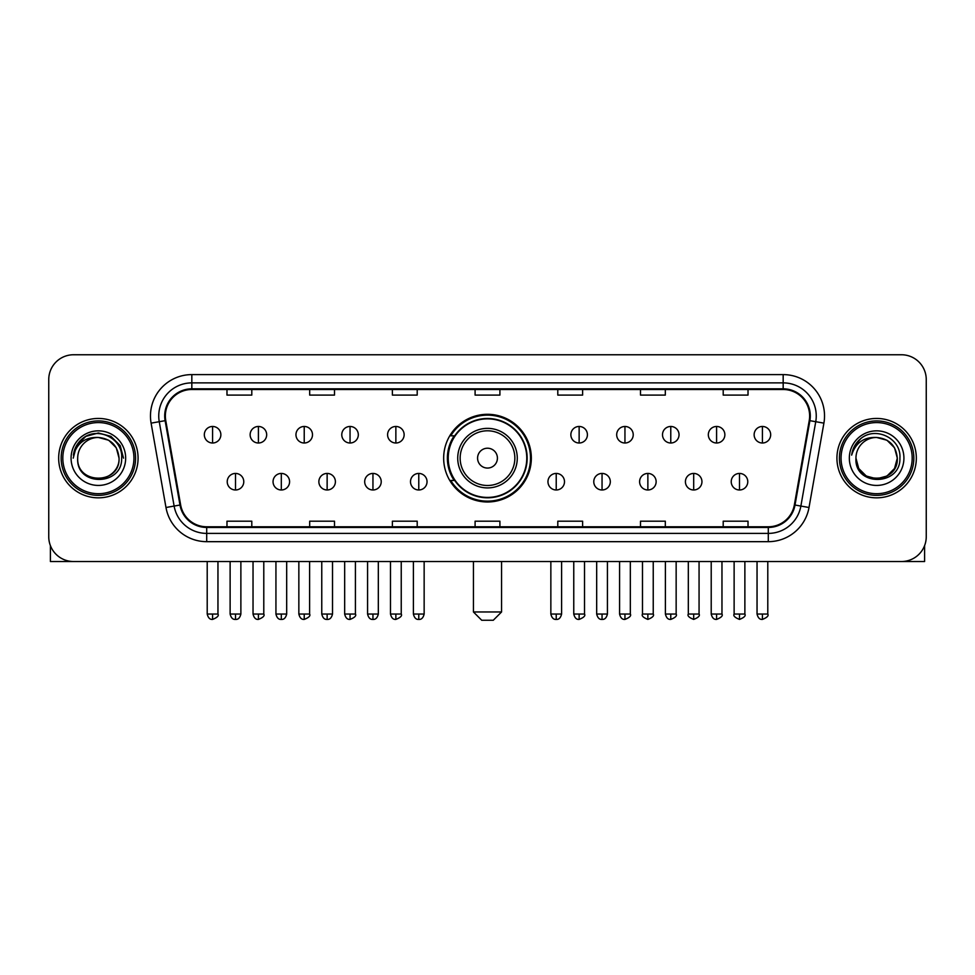 <?xml version="1.0" encoding="UTF-8"?>
<svg xmlns="http://www.w3.org/2000/svg" width="975" height="975" viewBox="0 0 975 975"><rect width="100%" height="100%" fill="white"/><g stroke="black" fill="none" stroke-linecap="round" stroke-linejoin="round"><path stroke-width="1.46" d="M443.662 458.14A43.838 43.838 0 0 0 487.5 501.979A43.838 43.838 0 0 0 531.338 458.14A43.838 43.838 0 0 0 487.5 414.302A43.838 43.838 0 0 0 443.662 458.14M454.179 480.468A40.109 40.109 0 0 1 454.179 435.813M48.75 379.567L48.75 536.713A24.814 24.814 0 0 0 73.564 561.527L901.436 561.527A24.814 24.814 0 0 0 926.25 536.713L926.25 379.567A24.814 24.814 0 0 0 901.436 354.754L73.564 354.754A24.814 24.814 0 0 0 48.75 379.567L48.75 536.713M58.671 458.14A39.695 39.695 0 0 0 98.377 497.835A39.695 39.695 0 0 0 138.072 458.14A39.695 39.695 0 0 0 98.377 418.446A39.695 39.695 0 0 0 58.671 458.14A39.695 39.695 0 0 0 98.377 497.835A39.695 39.695 0 0 0 138.072 458.14A39.695 39.695 0 0 0 98.377 418.446A39.695 39.695 0 0 0 58.671 458.14M836.928 458.14A39.695 39.695 0 0 0 876.622 497.835A39.695 39.695 0 0 0 916.329 458.14A39.695 39.695 0 0 0 876.622 418.446A39.695 39.695 0 0 0 836.928 458.14A39.695 39.695 0 0 0 876.622 497.835A39.695 39.695 0 0 0 916.329 458.14A39.695 39.695 0 0 0 876.622 418.446A39.695 39.695 0 0 0 836.928 458.14M165.36 415.959A26.471 26.471 0 0 1 191.831 389.5L783.169 389.5A26.471 26.471 0 0 1 809.238 420.554L794.357 504.916A26.471 26.471 0 0 1 768.3 526.78L206.7 526.78A26.471 26.471 0 0 1 180.643 504.916L165.762 420.554A26.471 26.471 0 0 1 165.36 415.959M164.702 415.959A27.129 27.129 0 0 0 165.116 420.676L179.985 505.026A27.129 27.129 0 0 0 206.7 527.451L768.3 527.451A27.129 27.129 0 0 0 795.015 505.026L809.884 420.676A27.129 27.129 0 0 0 783.169 388.83L191.831 388.83A27.129 27.129 0 0 0 164.702 415.959M151.101 423.138A41.352 41.352 0 0 1 191.831 374.607L783.169 374.607A41.352 41.352 0 0 1 823.899 423.138L809.018 507.5A41.352 41.352 0 0 1 768.3 541.673L206.7 541.673A41.352 41.352 0 0 1 165.982 507.5L151.101 423.138L159.254 421.7A33.077 33.077 0 0 1 191.831 382.883L783.169 382.883A33.077 33.077 0 0 1 815.746 421.7L800.877 506.062A33.077 33.077 0 0 1 768.3 533.398L206.7 533.398A33.077 33.077 0 0 1 174.123 506.062L159.254 421.7A33.077 33.077 0 0 1 158.742 415.959M901.436 354.754L73.564 354.754M73.564 561.527L901.436 561.527M926.25 536.713L926.25 379.567M795.015 505.026L800.877 506.062L815.746 421.7L823.899 423.138M475.093 389.5L475.093 395.094L499.907 395.094L499.907 389.5M392.389 389.5L392.389 395.094L417.202 395.094L417.202 389.5M309.684 389.5L309.684 395.094L334.498 395.094L334.498 389.5M226.98 389.5L226.98 395.094L251.794 395.094L251.794 389.5M557.798 389.5L557.798 395.094L582.611 395.094L582.611 389.5M640.502 389.5L640.502 395.094L665.316 395.094L665.316 389.5M723.206 389.5L723.206 395.094L748.02 395.094L748.02 389.5M499.907 526.78L499.907 521.186L475.093 521.186L475.093 526.78M417.202 526.78L417.202 521.186L392.389 521.186L392.389 526.78M334.498 526.78L334.498 521.186L309.684 521.186L309.684 526.78M251.794 526.78L251.794 521.186L226.98 521.186L226.98 526.78M582.611 526.78L582.611 521.186L557.798 521.186L557.798 526.78M665.316 526.78L665.316 521.186L640.502 521.186L640.502 526.78M748.02 526.78L748.02 521.186L723.206 521.186L723.206 526.78M50.407 545.622L50.407 561.527L146.347 561.527M133.941 458.14A35.563 35.563 0 0 0 98.377 422.577A35.563 35.563 0 0 0 62.814 458.14A35.563 35.563 0 0 0 98.377 493.703A35.563 35.563 0 0 0 133.941 458.14M135.586 458.14A37.221 37.221 0 0 0 98.377 420.92A37.221 37.221 0 0 0 61.157 458.14A37.221 37.221 0 0 0 98.377 495.361A37.221 37.221 0 0 0 135.586 458.14M119.048 458.14C117.817 445.575 110.931 438.689 98.377 437.458L108.713 440.237L116.281 447.805L119.048 458.14L116.281 447.805L108.713 440.237L98.377 437.458L108.713 440.237L116.281 447.805L119.048 458.14L116.281 447.805L108.713 440.237L98.377 437.458L108.713 440.237L116.281 447.805L119.048 458.14L116.281 447.805L108.713 440.237L98.377 437.458L108.713 440.237L116.281 447.805L119.048 458.14C120.315 484.819 76.428 484.819 77.695 458.14C75.855 486.842 122.631 486.196 121.656 458.14C123.191 438.445 97.39 425.929 82.522 438.616C77.33 442.942 74.295 448.451 73.405 455.13C77.305 442.821 85.629 436.922 98.377 437.458L108.713 440.237L116.281 447.805L119.048 458.14C120.315 484.819 76.428 484.819 77.695 458.14C76.428 484.819 120.315 484.819 119.048 458.14C120.315 484.819 76.428 484.819 77.695 458.14C76.428 484.819 120.315 484.819 119.048 458.14C120.315 484.819 76.428 484.819 77.695 458.14C76.428 484.819 120.315 484.819 119.048 458.14C120.315 484.819 76.428 484.819 77.695 458.14C76.428 484.819 120.315 484.819 119.048 458.14C120.315 484.819 76.428 484.819 77.695 458.14C76.428 484.819 120.315 484.819 119.048 458.14C120.315 484.819 76.428 484.819 77.695 458.14C76.428 484.819 120.315 484.819 119.048 458.14C120.315 484.819 76.428 484.819 77.695 458.14A20.682 20.682 0 0 1 98.377 437.458L108.713 440.237L116.281 447.805L119.048 458.14C119.876 474.191 99.243 484.855 86.653 475.166M71.078 458.14A27.288 27.288 0 0 0 98.377 485.428A27.288 27.288 0 0 0 125.665 458.14A27.288 27.288 0 0 0 98.377 430.852A27.288 27.288 0 0 0 71.078 458.14M82.509 438.616L76.416 445.867M76.245 446.184L85.8 436.361L98.377 432.985L110.955 436.361L120.157 445.563L123.52 458.14L120.157 445.563L110.955 436.361L98.377 432.985L85.8 436.361L76.586 445.563L73.222 458.14M76.038 446.574L76.586 445.575L76.038 446.574M493.289 620.246L481.711 620.246L473.436 611.971L501.564 611.971L493.289 620.246M497.421 458.14A9.921 9.921 0 0 0 487.5 448.22A9.921 9.921 0 0 0 477.579 458.14A9.921 9.921 0 0 0 487.5 468.061A9.921 9.921 0 0 0 497.421 458.14M517.274 458.14A29.774 29.774 0 0 0 487.5 428.366A29.774 29.774 0 0 0 457.726 458.14A29.774 29.774 0 0 0 487.5 487.914A29.774 29.774 0 0 0 517.274 458.14A29.774 29.774 0 0 1 487.5 487.914A29.774 29.774 0 0 1 457.726 458.14M526.78 458.14A39.28 39.28 0 0 0 487.5 418.86A39.28 39.28 0 0 0 448.22 458.14A39.28 39.28 0 0 0 487.5 497.421A39.28 39.28 0 0 0 526.78 458.14M530.51 458.14A43.01 43.01 0 0 1 450.742 480.468L454.728 480.468A39.658 39.658 0 0 0 513.74 487.878A39.658 39.658 0 0 0 513.74 428.403A39.658 39.658 0 0 0 454.728 435.813L450.742 435.813A43.01 43.01 0 0 1 530.51 458.14M212.587 426.465A8.275 8.275 0 0 0 204.323 434.728A8.275 8.275 0 0 0 212.587 443.003A8.275 8.275 0 0 0 220.862 434.728A8.275 8.275 0 0 0 212.587 426.465L212.587 443.003A8.275 8.275 0 0 0 220.862 434.728A8.275 8.275 0 0 0 212.587 426.465M258.412 426.465A8.275 8.275 0 0 0 250.136 434.728A8.275 8.275 0 0 0 258.412 443.003A8.275 8.275 0 0 0 266.675 434.728A8.275 8.275 0 0 0 258.412 426.465L258.412 443.003A8.275 8.275 0 0 0 266.675 434.728A8.275 8.275 0 0 0 258.412 426.465M304.224 426.465A8.275 8.275 0 0 0 295.961 434.728A8.275 8.275 0 0 0 304.224 443.003A8.275 8.275 0 0 0 312.5 434.728A8.275 8.275 0 0 0 304.224 426.465L304.224 443.003A8.275 8.275 0 0 0 312.5 434.728A8.275 8.275 0 0 0 304.224 426.465M350.049 426.465A8.275 8.275 0 0 0 341.774 434.728A8.275 8.275 0 0 0 350.049 443.003A8.275 8.275 0 0 0 358.312 434.728A8.275 8.275 0 0 0 350.049 426.465L350.049 443.003A8.275 8.275 0 0 0 358.312 434.728A8.275 8.275 0 0 0 350.049 426.465M395.862 426.465A8.275 8.275 0 0 0 387.587 434.728A8.275 8.275 0 0 0 395.862 443.003A8.275 8.275 0 0 0 404.138 434.728A8.275 8.275 0 0 0 395.862 426.465L395.862 443.003A8.275 8.275 0 0 0 404.138 434.728A8.275 8.275 0 0 0 395.862 426.465M579.138 426.465A8.275 8.275 0 0 0 570.862 434.728A8.275 8.275 0 0 0 579.138 443.003A8.275 8.275 0 0 0 587.413 434.728A8.275 8.275 0 0 0 579.138 426.465L579.138 443.003A8.275 8.275 0 0 0 587.413 434.728A8.275 8.275 0 0 0 579.138 426.465M624.951 426.465A8.275 8.275 0 0 0 616.688 434.728A8.275 8.275 0 0 0 624.951 443.003A8.275 8.275 0 0 0 633.226 434.728A8.275 8.275 0 0 0 624.951 426.465L624.951 443.003A8.275 8.275 0 0 0 633.226 434.728A8.275 8.275 0 0 0 624.951 426.465M670.776 426.465A8.275 8.275 0 0 0 662.5 434.728A8.275 8.275 0 0 0 670.776 443.003A8.275 8.275 0 0 0 679.039 434.728A8.275 8.275 0 0 0 670.776 426.465L670.776 443.003A8.275 8.275 0 0 0 679.039 434.728A8.275 8.275 0 0 0 670.776 426.465M716.588 426.465A8.275 8.275 0 0 0 708.325 434.728A8.275 8.275 0 0 0 716.588 443.003A8.275 8.275 0 0 0 724.864 434.728A8.275 8.275 0 0 0 716.588 426.465L716.588 443.003A8.275 8.275 0 0 0 724.864 434.728A8.275 8.275 0 0 0 716.588 426.465M762.413 426.465A8.275 8.275 0 0 0 754.138 434.728A8.275 8.275 0 0 0 762.413 443.003A8.275 8.275 0 0 0 770.677 434.728A8.275 8.275 0 0 0 762.413 426.465L762.413 443.003A8.275 8.275 0 0 0 770.677 434.728A8.275 8.275 0 0 0 762.413 426.465M235.499 473.436A8.275 8.275 0 0 0 227.224 481.711A8.275 8.275 0 0 0 235.499 489.986A8.275 8.275 0 0 0 243.774 481.711A8.275 8.275 0 0 0 235.499 473.436L235.499 489.986A8.275 8.275 0 0 0 243.774 481.711A8.275 8.275 0 0 0 235.499 473.436M281.312 473.436A8.275 8.275 0 0 0 273.049 481.711A8.275 8.275 0 0 0 281.312 489.986A8.275 8.275 0 0 0 289.587 481.711A8.275 8.275 0 0 0 281.312 473.436L281.312 489.986A8.275 8.275 0 0 0 289.587 481.711A8.275 8.275 0 0 0 281.312 473.436M327.137 473.436A8.275 8.275 0 0 0 318.862 481.711A8.275 8.275 0 0 0 327.137 489.986A8.275 8.275 0 0 0 335.4 481.711A8.275 8.275 0 0 0 327.137 473.436L327.137 489.986A8.275 8.275 0 0 0 335.4 481.711A8.275 8.275 0 0 0 327.137 473.436M372.95 473.436A8.275 8.275 0 0 0 364.687 481.711A8.275 8.275 0 0 0 372.95 489.986A8.275 8.275 0 0 0 381.225 481.711A8.275 8.275 0 0 0 372.95 473.436L372.95 489.986A8.275 8.275 0 0 0 381.225 481.711A8.275 8.275 0 0 0 372.95 473.436M418.775 473.436A8.275 8.275 0 0 0 410.499 481.711A8.275 8.275 0 0 0 418.775 489.986A8.275 8.275 0 0 0 427.038 481.711A8.275 8.275 0 0 0 418.775 473.436L418.775 489.986A8.275 8.275 0 0 0 427.038 481.711A8.275 8.275 0 0 0 418.775 473.436M556.225 473.436A8.275 8.275 0 0 0 547.962 481.711A8.275 8.275 0 0 0 556.225 489.986A8.275 8.275 0 0 0 564.501 481.711A8.275 8.275 0 0 0 556.225 473.436L556.225 489.986A8.275 8.275 0 0 0 564.501 481.711A8.275 8.275 0 0 0 556.225 473.436M602.05 473.436A8.275 8.275 0 0 0 593.775 481.711A8.275 8.275 0 0 0 602.05 489.986A8.275 8.275 0 0 0 610.313 481.711A8.275 8.275 0 0 0 602.05 473.436L602.05 489.986A8.275 8.275 0 0 0 610.313 481.711A8.275 8.275 0 0 0 602.05 473.436M647.863 473.436A8.275 8.275 0 0 0 639.6 481.711A8.275 8.275 0 0 0 647.863 489.986A8.275 8.275 0 0 0 656.138 481.711A8.275 8.275 0 0 0 647.863 473.436L647.863 489.986A8.275 8.275 0 0 0 656.138 481.711A8.275 8.275 0 0 0 647.863 473.436M693.688 473.436A8.275 8.275 0 0 0 685.413 481.711A8.275 8.275 0 0 0 693.688 489.986A8.275 8.275 0 0 0 701.951 481.711A8.275 8.275 0 0 0 693.688 473.436L693.688 489.986A8.275 8.275 0 0 0 701.951 481.711A8.275 8.275 0 0 0 693.688 473.436M739.501 473.436A8.275 8.275 0 0 0 731.226 481.711A8.275 8.275 0 0 0 739.501 489.986A8.275 8.275 0 0 0 747.776 481.711A8.275 8.275 0 0 0 739.501 473.436L739.501 489.986A8.275 8.275 0 0 0 747.776 481.711A8.275 8.275 0 0 0 739.501 473.436M924.592 545.622L924.592 561.527L828.652 561.527M912.186 458.14A35.563 35.563 0 0 0 876.622 422.577A35.563 35.563 0 0 0 841.059 458.14A35.563 35.563 0 0 0 876.622 493.703A35.563 35.563 0 0 0 912.186 458.14M913.843 458.14A37.221 37.221 0 0 0 876.622 420.92A37.221 37.221 0 0 0 839.414 458.14A37.221 37.221 0 0 0 876.622 495.361A37.221 37.221 0 0 0 913.843 458.14M886.97 476.044L876.622 478.81L866.287 476.044L858.719 468.475L855.953 458.14A20.682 20.682 0 0 1 876.622 437.458L886.97 440.237L894.538 447.805L897.305 458.14L894.538 447.805L886.97 440.237L876.622 437.458L886.97 440.237L894.538 447.805L897.305 458.14L894.538 447.805L886.97 440.237L876.622 437.458L886.97 440.237L876.622 437.458L886.97 440.237L894.538 447.805L897.305 458.14C898.572 484.819 854.685 484.819 855.953 458.14C854.112 486.842 900.888 486.196 899.913 458.14C901.448 438.445 875.648 425.929 860.779 438.616C855.587 442.942 852.552 448.451 851.65 455.13C855.55 442.821 863.874 436.922 876.622 437.458L886.97 440.237L894.538 447.805L897.305 458.14C898.572 484.819 854.685 484.819 855.953 458.14C854.685 484.819 898.572 484.819 897.305 458.14L894.538 468.475L886.97 476.044L876.622 478.81L866.287 476.044M876.622 437.458C889.188 438.689 896.074 445.575 897.305 458.14C898.572 484.819 854.685 484.819 855.953 458.14C854.685 484.819 898.572 484.819 897.305 458.14C898.572 484.819 854.685 484.819 855.953 458.14C854.685 484.819 898.572 484.819 897.305 458.14C898.572 484.819 854.685 484.819 855.953 458.14M849.335 458.14A27.288 27.288 0 0 0 876.622 485.428A27.288 27.288 0 0 0 903.922 458.14A27.288 27.288 0 0 0 876.622 430.852A27.288 27.288 0 0 0 849.335 458.14M897.305 458.14C898.133 474.191 877.488 484.855 864.898 475.166M860.767 438.616L854.673 445.867M854.295 446.574L854.843 445.575L854.295 446.574M783.169 374.607L783.169 388.83M159.254 421.7L165.116 420.676M206.7 541.673L206.7 527.451M768.3 527.451L768.3 541.673M165.982 507.5L179.985 505.026M809.884 420.676L815.746 421.7M191.831 374.607L191.831 388.83M800.877 506.062L809.018 507.5M514.849 458.14A27.349 27.349 0 0 0 487.5 430.792A27.349 27.349 0 0 0 460.151 458.14A27.349 27.349 0 0 0 487.5 485.489A27.349 27.349 0 0 0 514.849 458.14M212.587 614.043L207.212 614.043C208.15 617.87 209.942 619.661 212.587 619.418L212.587 614.043L217.961 614.043L217.961 561.527M258.412 614.043L253.037 614.043C253.975 617.87 255.767 619.661 258.412 619.418L258.412 614.043L263.786 614.043L263.786 561.527M304.224 614.043L298.85 614.043C299.788 617.87 301.58 619.661 304.224 619.418L304.224 614.043L309.599 614.043L309.599 561.527M350.049 614.043L344.663 614.043C345.601 617.87 347.405 619.661 350.049 619.418L350.049 614.043L355.424 614.043L355.424 561.527M395.862 614.043L390.487 614.043C391.426 617.87 393.217 619.661 395.862 619.418L395.862 614.043L401.237 614.043L401.237 561.527M579.138 614.043L573.763 614.043C574.702 617.87 576.493 619.661 579.138 619.418L579.138 614.043L584.513 614.043L584.513 561.527M624.951 614.043L619.576 614.043C620.514 617.87 622.306 619.661 624.951 619.418L624.951 614.043L630.338 614.043L630.338 561.527M670.776 614.043L665.401 614.043C666.339 617.87 668.131 619.661 670.776 619.418L670.776 614.043L676.15 614.043L676.15 561.527M716.588 614.043L711.214 614.043C712.152 617.87 713.944 619.661 716.588 619.418L716.588 614.043L721.963 614.043L721.963 561.527M762.413 614.043L757.039 614.043C757.977 617.87 759.769 619.661 762.413 619.418L762.413 614.043L767.788 614.043L767.788 561.527M235.499 614.043L230.124 614.043C231.063 617.87 232.854 619.661 235.499 619.418L235.499 614.043L240.874 614.043L240.874 561.527M281.312 614.043L275.937 614.043C276.876 617.87 278.667 619.661 281.312 619.418L281.312 614.043L286.687 614.043L286.687 561.527M327.137 614.043L321.762 614.043C322.701 617.87 324.492 619.661 327.137 619.418L327.137 614.043L332.512 614.043L332.512 561.527M372.95 614.043L367.575 614.043C368.513 617.87 370.305 619.661 372.95 619.418L372.95 614.043L378.324 614.043L378.324 561.527M418.775 614.043L413.4 614.043C414.338 617.87 416.13 619.661 418.775 619.418L418.775 614.043L424.149 614.043L424.149 561.527M556.225 614.043L550.851 614.043C551.789 617.87 553.581 619.661 556.225 619.418L556.225 614.043L561.6 614.043L561.6 561.527M602.05 614.043L596.676 614.043C597.614 617.87 599.406 619.661 602.05 619.418L602.05 614.043L607.425 614.043L607.425 561.527M647.863 614.043L642.488 614.043C641.404 615.761 643.195 617.553 647.863 619.418L647.863 614.043L653.238 614.043L653.238 561.527M693.688 614.043L688.313 614.043C687.217 615.761 689.008 617.553 693.688 619.418L693.688 614.043L699.063 614.043L699.063 561.527M739.501 614.043L734.126 614.043C733.042 615.761 734.833 617.553 739.501 619.418L739.501 614.043L744.876 614.043L744.876 561.527M501.564 561.527L501.564 611.971M473.436 561.527L473.436 611.971M207.212 614.043L207.212 561.527M217.961 614.043C219.058 615.761 217.267 617.553 212.587 619.418M253.037 614.043L253.037 561.527M263.786 614.043C264.871 615.761 263.079 617.553 258.412 619.418M298.85 614.043L298.85 561.527M309.599 614.043C310.696 615.761 308.904 617.553 304.224 619.418M344.663 614.043L344.663 561.527M355.424 614.043C356.509 615.761 354.717 617.553 350.049 619.418M390.487 614.043L390.487 561.527M401.237 614.043C402.334 615.761 400.542 617.553 395.862 619.418M573.763 614.043L573.763 561.527M584.513 614.043C585.609 615.761 583.818 617.553 579.138 619.418M619.576 614.043L619.576 561.527M630.338 614.043C631.422 615.761 629.631 617.553 624.951 619.418M665.401 614.043L665.401 561.527M676.15 614.043C677.235 615.761 675.443 617.553 670.776 619.418M711.214 614.043L711.214 561.527M721.963 614.043C723.06 615.761 721.268 617.553 716.588 619.418M757.039 614.043L757.039 561.527M767.788 614.043C768.873 615.761 767.081 617.553 762.413 619.418M230.124 614.043L230.124 561.527M240.874 614.043C239.935 617.87 238.144 619.661 235.499 619.418M275.937 614.043L275.937 561.527M286.687 614.043C285.748 617.87 283.957 619.661 281.312 619.418M321.762 614.043L321.762 561.527M332.512 614.043C331.573 617.87 329.782 619.661 327.137 619.418M367.575 614.043L367.575 561.527M378.324 614.043C377.386 617.87 375.594 619.661 372.95 619.418M413.4 614.043L413.4 561.527M424.149 614.043C423.211 617.87 421.419 619.661 418.775 619.418M550.851 614.043L550.851 561.527M561.6 614.043C560.662 617.87 558.87 619.661 556.225 619.418M596.676 614.043L596.676 561.527M607.425 614.043C606.487 617.87 604.695 619.661 602.05 619.418M642.488 614.043L642.488 561.527M653.238 614.043C654.335 615.761 652.543 617.553 647.863 619.418M688.313 614.043L688.313 561.527M699.063 614.043C700.148 615.761 698.356 617.553 693.688 619.418M734.126 614.043L734.126 561.527M744.876 614.043C745.973 615.761 744.181 617.553 739.501 619.418"/></g></svg>
